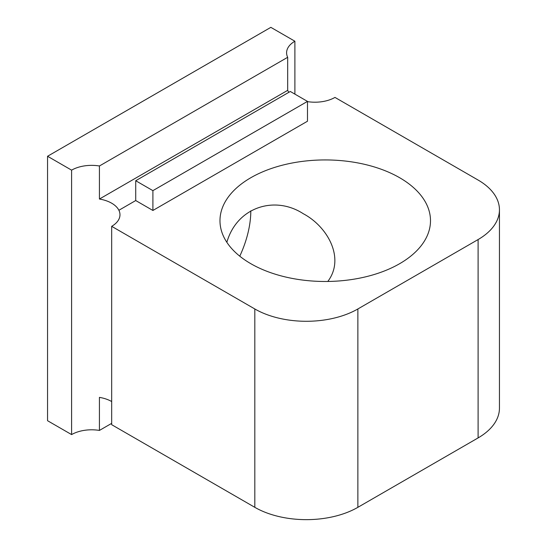 <?xml version="1.0" encoding="UTF-8"?>
<svg xmlns="http://www.w3.org/2000/svg" width="547" height="547" viewBox="0 0 547 547"><rect width="100%" height="100%" fill="white"/><g stroke="black" fill="none" stroke-linecap="round" stroke-linejoin="round"><path stroke-width="0.82" d="M152.9 190.643L152.9 210.465L307.489 121.215L307.489 101.393L290.307 91.479L135.724 180.729L152.9 190.643L307.489 101.393M71.602 170.151A28.341 16.362 0 0 1 99.424 165.987L287.681 57.298A28.341 16.362 0 0 1 286.587 52.799A28.341 16.362 0 0 1 294.888 41.23L270.847 27.35L47.555 156.264L71.602 170.151L71.602 434.591A28.341 16.362 0 0 1 99.424 430.427L111.677 423.357M250.806 263.681A105.256 60.772 0 0 0 365.519 276.857A105.256 60.772 0 0 0 430.496 220.708A105.256 60.772 0 0 0 325.233 159.936A105.256 60.772 0 0 0 219.976 220.708A105.256 60.772 0 0 0 250.806 263.681M226.855 242.314C236.906 207.026 274.785 195.19 303.264 213.713C327.632 226.595 345.328 258.348 327.79 281.466M99.424 165.987L99.424 199.04A28.341 16.362 0 0 1 118.89 210.28L118.89 210.267A28.341 16.362 0 0 1 119.978 214.759A28.341 16.362 0 0 1 111.677 226.328L111.677 424.691L254.813 507.329A72.874 42.071 0 0 0 357.868 507.329L478.105 437.915A72.874 42.071 0 0 0 499.445 408.165L499.445 209.802A72.874 42.071 0 0 0 478.105 180.052L334.969 97.414A28.341 16.362 0 0 1 307.489 101.633M111.677 401.539A28.341 16.362 0 0 0 99.424 397.375L99.424 430.427M287.681 57.298L287.681 90.351A28.341 16.362 0 0 0 288.878 92.299M294.888 41.23L294.888 94.118M135.724 180.729L135.724 200.544L152.9 210.465M287.681 90.351L99.424 199.04M135.724 200.544L118.89 210.267M111.677 226.328L254.813 308.966A72.874 42.071 0 0 0 357.868 308.966L478.105 239.552A72.874 42.071 0 0 0 499.445 209.802M47.555 156.264L47.555 420.711L71.602 434.591M239.777 256.187A80.97 46.748 120 0 0 250.806 210.807M254.813 308.966L254.813 507.329M357.868 308.966L357.868 507.329M478.105 239.552L478.105 437.915"/></g></svg>
